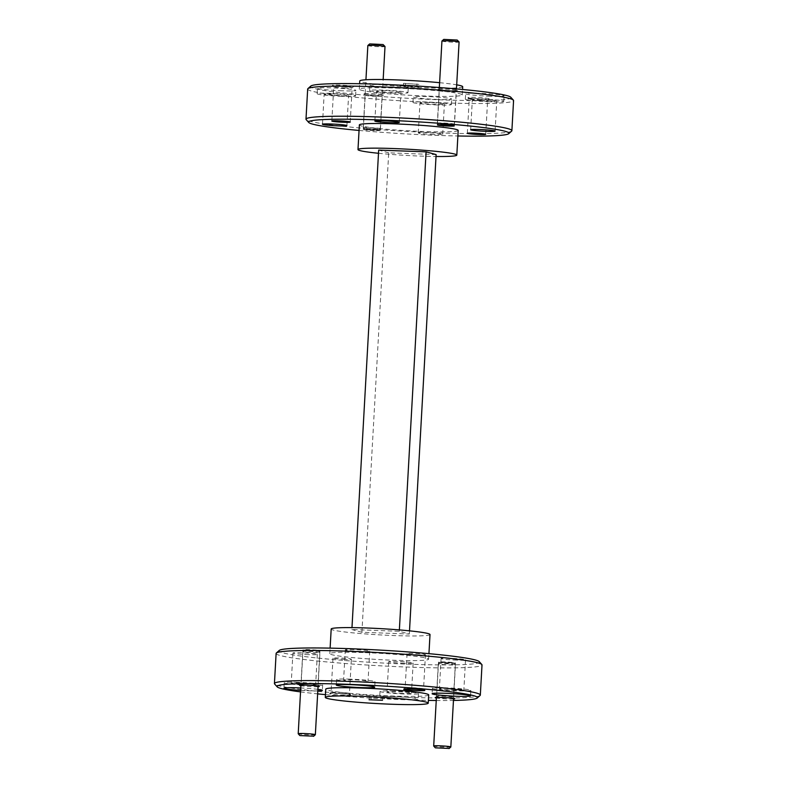 <?xml version="1.0" encoding="UTF-8"?>
<svg xmlns="http://www.w3.org/2000/svg" width="788" height="788" viewBox="0 0 788 788"><rect width="100%" height="100%" fill="white"/><g stroke="black" fill="none" stroke-linecap="round" stroke-linejoin="round"><path stroke-width="0.59" stroke-dasharray="3.94 2.96" d="M378.329 130.178L364.893 129.587L378.329 130.178M363.603 127.922A8.589 0.542 3.2 0 1 363.268 127.784A8.589 0.542 3.2 0 1 363.258 127.745A8.589 0.542 3.2 0 1 370.636 127.617A8.589 0.542 3.2 0 1 380.072 128.533A8.589 0.542 3.2 0 1 380.417 128.7A8.589 0.542 3.2 0 1 380.397 128.739A8.589 0.542 3.2 0 1 372.763 128.818A8.589 0.542 3.2 0 1 363.603 127.922M383.372 44.68L369.68 43.911M367.848 45.556A8.589 0.542 -176.8 0 0 368.193 45.734A8.589 0.542 -176.8 0 0 377.629 46.64A8.589 0.542 -176.8 0 0 385.007 46.512M437.685 123.411A8.589 0.542 3.2 0 1 437.36 123.273A8.589 0.542 3.2 0 1 437.34 123.233A8.589 0.542 3.2 0 1 444.718 123.105A8.589 0.542 3.2 0 1 454.154 124.021A8.589 0.542 3.2 0 1 454.499 124.189A8.589 0.542 3.2 0 1 454.479 124.228A8.589 0.542 3.2 0 1 446.855 124.307A8.589 0.542 3.2 0 1 437.685 123.411M457.464 40.168L443.762 39.4M441.93 41.045A8.589 0.542 -176.8 0 0 442.285 41.222A8.589 0.542 -176.8 0 0 451.721 42.128A8.589 0.542 -176.8 0 0 459.089 42M315.348 734.721A8.589 0.542 3.2 0 1 307.714 734.81A8.589 0.542 3.2 0 1 298.554 733.904A8.589 0.542 3.2 0 1 298.219 733.766M304.887 650.061L318.322 650.661L304.887 650.061M319.613 652.326A8.589 0.542 -176.8 0 0 310.442 651.42A8.589 0.542 -176.8 0 0 302.819 651.509A8.589 0.542 -176.8 0 0 302.799 651.538A8.589 0.542 -176.8 0 0 303.144 651.715A8.589 0.542 -176.8 0 0 312.58 652.631A8.589 0.542 -176.8 0 0 319.958 652.503A8.589 0.542 -176.8 0 0 319.938 652.464A8.589 0.542 -176.8 0 0 319.613 652.326M450.834 746.994A8.589 0.542 3.2 0 1 443.201 747.073A8.589 0.542 3.2 0 1 434.04 746.177A8.589 0.542 3.2 0 1 433.705 746.029M440.374 662.334L453.819 662.925L440.374 662.334M455.1 664.589A8.589 0.542 -176.8 0 0 445.939 663.693A8.589 0.542 -176.8 0 0 438.305 663.772A8.589 0.542 -176.8 0 0 438.286 663.811A8.589 0.542 -176.8 0 0 438.63 663.979A8.589 0.542 -176.8 0 0 448.067 664.895A8.589 0.542 -176.8 0 0 455.444 664.767A8.589 0.542 -176.8 0 0 455.434 664.727A8.589 0.542 -176.8 0 0 455.1 664.589M325.454 694.642A100.362 6.373 -176.8 0 0 405.406 699.754A100.362 6.373 -176.8 0 0 428.396 700.394M436.237 700.502A100.362 6.373 -176.8 0 0 453.455 700.443M480.099 695.479A103.11 6.55 3.2 0 1 406.332 697.222A103.11 6.55 3.2 0 1 274.618 683.994M479.242 661.625A100.362 6.373 3.2 0 1 407.396 664.136A100.362 6.373 3.2 0 1 279.248 650.445M276.115 653.429A103.11 6.55 -176.8 0 0 408.017 667.091A103.11 6.55 -176.8 0 0 482.01 664.934M359.062 130.453A100.362 6.373 -176.8 0 0 436.956 135.378A100.362 6.373 -176.8 0 0 457.887 135.979M511.648 131.103A103.11 6.55 3.2 0 1 437.882 132.847A103.11 6.55 3.2 0 1 306.177 119.618M510.791 97.249A100.362 6.373 3.2 0 1 438.946 99.761A100.362 6.373 3.2 0 1 310.797 86.069M307.675 89.054A103.11 6.55 -176.8 0 0 439.566 102.716A103.11 6.55 -176.8 0 0 513.569 100.559M450.115 91.832A8.451 0.542 3.2 0 1 439.635 90.876A8.451 0.542 3.2 0 1 439.31 90.738A8.451 0.542 3.2 0 1 439.3 90.709A8.451 0.542 3.2 0 1 445.368 90.531A8.451 0.542 3.2 0 1 455.838 91.477A8.451 0.542 3.2 0 1 456.183 91.654A8.451 0.542 3.2 0 1 456.163 91.684A8.451 0.542 3.2 0 1 450.115 91.832M438.394 89.458A9.83 0.621 -176.8 0 0 448.884 90.492A9.83 0.621 -176.8 0 0 457.601 90.393A9.83 0.621 -176.8 0 0 457.237 90.157A9.83 0.621 -176.8 0 0 446.126 89.103A9.83 0.621 -176.8 0 0 438.02 89.3A9.83 0.621 -176.8 0 0 438.394 89.458M345.538 88.01A9.21 0.581 3.2 0 1 334.122 86.975A9.21 0.581 3.2 0 1 333.767 86.828A9.21 0.581 3.2 0 1 333.757 86.788A9.21 0.581 3.2 0 1 340.367 86.591A9.21 0.581 3.2 0 1 351.773 87.626A9.21 0.581 3.2 0 1 352.147 87.813A9.21 0.581 3.2 0 1 352.128 87.852A9.21 0.581 3.2 0 1 345.538 88.01M332.881 85.557A10.589 0.67 -176.8 0 0 344.179 86.67A10.589 0.67 -176.8 0 0 353.576 86.562A10.589 0.67 -176.8 0 0 353.172 86.306A10.589 0.67 -176.8 0 0 341.214 85.163A10.589 0.67 -176.8 0 0 332.477 85.39A10.589 0.67 -176.8 0 0 332.881 85.557M376.024 96.343A8.451 0.542 3.2 0 1 365.553 95.387A8.451 0.542 3.2 0 1 365.228 95.249A8.451 0.542 3.2 0 1 365.208 95.22A8.451 0.542 3.2 0 1 371.276 95.043A8.451 0.542 3.2 0 1 381.756 95.988A8.451 0.542 3.2 0 1 382.091 96.166A8.451 0.542 3.2 0 1 382.081 96.195A8.451 0.542 3.2 0 1 376.024 96.343M364.312 93.969A9.83 0.621 -176.8 0 0 374.793 95.003A9.83 0.621 -176.8 0 0 383.52 94.905A9.83 0.621 -176.8 0 0 383.145 94.668A9.83 0.621 -176.8 0 0 372.044 93.614A9.83 0.621 -176.8 0 0 363.938 93.811A9.83 0.621 -176.8 0 0 364.312 93.969M481.025 100.273A9.21 0.581 3.2 0 1 469.618 99.239A9.21 0.581 3.2 0 1 469.264 99.091A9.21 0.581 3.2 0 1 469.244 99.052A9.21 0.581 3.2 0 1 475.853 98.864A9.21 0.581 3.2 0 1 487.27 99.899A9.21 0.581 3.2 0 1 487.634 100.086A9.21 0.581 3.2 0 1 487.614 100.115A9.21 0.581 3.2 0 1 481.025 100.273M468.377 97.82A10.589 0.67 -176.8 0 0 479.665 98.933A10.589 0.67 -176.8 0 0 489.062 98.835A10.589 0.67 -176.8 0 0 488.659 98.579A10.589 0.67 -176.8 0 0 476.701 97.436A10.589 0.67 -176.8 0 0 467.964 97.653A10.589 0.67 -176.8 0 0 468.377 97.82M311.93 685.205A8.451 0.542 -176.8 0 0 317.997 685.028A8.451 0.542 -176.8 0 0 317.988 684.989A8.451 0.542 -176.8 0 0 317.663 684.851A8.451 0.542 -176.8 0 0 307.182 683.905A8.451 0.542 -176.8 0 0 301.134 684.053A8.451 0.542 -176.8 0 0 301.114 684.082A8.451 0.542 -176.8 0 0 301.459 684.25A8.451 0.542 -176.8 0 0 311.93 685.205M318.047 686.703A9.83 0.621 3.2 0 1 309.448 686.545A9.83 0.621 3.2 0 1 300.888 685.747M416.931 689.136A9.21 0.581 -176.8 0 0 423.54 688.948A9.21 0.581 -176.8 0 0 423.53 688.909A9.21 0.581 -176.8 0 0 423.176 688.761A9.21 0.581 -176.8 0 0 411.76 687.727A9.21 0.581 -176.8 0 0 405.17 687.885A9.21 0.581 -176.8 0 0 405.15 687.914A9.21 0.581 -176.8 0 0 405.524 688.101A9.21 0.581 -176.8 0 0 416.931 689.136M447.426 697.469A8.451 0.542 -176.8 0 0 453.494 697.291A8.451 0.542 -176.8 0 0 453.474 697.262A8.451 0.542 -176.8 0 0 453.149 697.124A8.451 0.542 -176.8 0 0 442.679 696.168A8.451 0.542 -176.8 0 0 436.631 696.316A8.451 0.542 -176.8 0 0 436.611 696.346A8.451 0.542 -176.8 0 0 436.946 696.523A8.451 0.542 -176.8 0 0 447.426 697.469M453.533 698.976A9.83 0.621 3.2 0 1 444.934 698.818A9.83 0.621 3.2 0 1 436.375 698.01M342.849 693.647A9.21 0.581 -176.8 0 0 349.458 693.46A9.21 0.581 -176.8 0 0 349.439 693.42A9.21 0.581 -176.8 0 0 349.084 693.273A9.21 0.581 -176.8 0 0 337.678 692.238A9.21 0.581 -176.8 0 0 331.088 692.396A9.21 0.581 -176.8 0 0 331.068 692.425A9.21 0.581 -176.8 0 0 331.433 692.613A9.21 0.581 -176.8 0 0 342.849 693.647M350.325 694.691A10.589 0.67 3.2 0 1 350.739 694.858A10.589 0.67 3.2 0 1 342.002 695.075A10.589 0.67 3.2 0 1 330.044 693.933A10.589 0.67 3.2 0 1 329.64 693.676A10.589 0.67 3.2 0 1 339.037 693.578A10.589 0.67 3.2 0 1 350.325 694.691M300.632 690.386A19.247 1.221 -176.8 0 0 308.532 690.79A19.247 1.221 -176.8 0 0 317.81 690.918M298.031 682.359A19.247 1.221 -176.8 0 0 284.222 682.763A19.247 1.221 -176.8 0 0 308.847 685.314A19.247 1.221 -176.8 0 0 322.656 684.91A19.247 1.221 -176.8 0 0 298.031 682.359M393.537 696.513A19.247 1.221 -176.8 0 0 379.717 696.917A19.247 1.221 -176.8 0 0 404.342 699.468A19.247 1.221 -176.8 0 0 418.152 699.064A19.247 1.221 -176.8 0 0 393.537 696.513M393.842 691.037A19.247 1.221 -176.8 0 0 380.023 691.431A19.247 1.221 -176.8 0 0 404.648 693.982A19.247 1.221 -176.8 0 0 418.458 693.588A19.247 1.221 -176.8 0 0 393.842 691.037M446.225 687.845A19.247 1.221 -176.8 0 0 432.415 688.249A19.247 1.221 -176.8 0 0 457.03 690.8A19.247 1.221 -176.8 0 0 470.85 690.396A19.247 1.221 -176.8 0 0 446.225 687.845M350.424 679.167A19.247 1.221 -176.8 0 0 336.604 679.571A19.247 1.221 -176.8 0 0 361.229 682.122A19.247 1.221 -176.8 0 0 375.039 681.719A19.247 1.221 -176.8 0 0 350.424 679.167M344.76 659.398A9.21 0.581 3.2 0 1 332.979 658.187A9.21 0.581 3.2 0 1 339.589 657.99A9.21 0.581 3.2 0 1 351.369 659.211A9.21 0.581 3.2 0 1 344.76 659.398M449.337 663.22A8.451 0.542 3.2 0 1 438.522 662.097A8.451 0.542 3.2 0 1 444.59 661.93A8.451 0.542 3.2 0 1 455.405 663.043A8.451 0.542 3.2 0 1 449.337 663.22M418.842 654.887A9.21 0.581 3.2 0 1 407.061 653.676A9.21 0.581 3.2 0 1 413.67 653.479A9.21 0.581 3.2 0 1 425.461 654.7A9.21 0.581 3.2 0 1 418.842 654.887M313.851 650.957A8.451 0.542 3.2 0 1 303.035 649.834A8.451 0.542 3.2 0 1 309.103 649.657A8.451 0.542 3.2 0 1 319.918 650.78A8.451 0.542 3.2 0 1 313.851 650.957M490.274 96.284A19.247 1.221 3.2 0 1 465.649 93.733A19.247 1.221 3.2 0 1 479.468 93.329A19.247 1.221 3.2 0 1 504.084 95.88A19.247 1.221 3.2 0 1 490.274 96.284M489.969 101.76A19.247 1.221 3.2 0 1 465.344 99.209A19.247 1.221 3.2 0 1 479.153 98.815A19.247 1.221 3.2 0 1 503.778 101.357A19.247 1.221 3.2 0 1 489.969 101.76M437.882 99.475A19.247 1.221 3.2 0 1 413.267 96.924A19.247 1.221 3.2 0 1 427.076 96.52A19.247 1.221 3.2 0 1 451.701 99.071A19.247 1.221 3.2 0 1 437.882 99.475M437.576 104.952A19.247 1.221 3.2 0 1 412.961 102.401A19.247 1.221 3.2 0 1 426.771 101.997A19.247 1.221 3.2 0 1 451.396 104.548A19.247 1.221 3.2 0 1 437.576 104.952M342.081 90.797A19.247 1.221 3.2 0 1 317.466 88.246A19.247 1.221 3.2 0 1 331.275 87.852A19.247 1.221 3.2 0 1 355.89 90.393A19.247 1.221 3.2 0 1 342.081 90.797M341.775 96.284A19.247 1.221 3.2 0 1 317.15 93.733A19.247 1.221 3.2 0 1 330.97 93.329A19.247 1.221 3.2 0 1 355.585 95.88A19.247 1.221 3.2 0 1 341.775 96.284M394.463 87.606A19.247 1.221 3.2 0 1 369.848 85.055A19.247 1.221 3.2 0 1 383.657 84.661A19.247 1.221 3.2 0 1 408.282 87.212A19.247 1.221 3.2 0 1 394.463 87.606M394.158 93.092A19.247 1.221 3.2 0 1 369.542 90.541A19.247 1.221 3.2 0 1 383.352 90.137A19.247 1.221 3.2 0 1 407.977 92.688A19.247 1.221 3.2 0 1 394.158 93.092M374.113 130.581A8.451 0.542 3.2 0 1 363.298 129.468A8.451 0.542 3.2 0 1 369.365 129.291A8.451 0.542 3.2 0 1 380.18 130.414A8.451 0.542 3.2 0 1 374.113 130.581M396.295 88.108A51.555 3.28 3.2 0 1 462.241 94.944A51.555 3.28 3.2 0 1 425.244 96.018A51.555 3.28 3.2 0 1 359.298 89.192A51.555 3.28 3.2 0 1 396.295 88.108M439.606 82.691A51.555 3.28 3.2 0 1 456.695 84.838M462.704 86.729A51.555 3.28 3.2 0 1 425.707 87.803A51.555 3.28 3.2 0 1 359.761 80.967M365.327 652.641A49.496 3.142 3.2 0 1 428.633 659.201A49.496 3.142 3.2 0 1 393.114 660.236A49.496 3.142 3.2 0 1 329.808 653.676A49.496 3.142 3.2 0 1 365.327 652.641M430.012 634.547A49.496 3.142 3.2 0 1 394.493 635.581A49.496 3.142 3.2 0 1 331.187 629.021M428.702 694.937A51.555 3.28 3.2 0 1 391.705 696.011A51.555 3.28 3.2 0 1 325.759 689.175M385.322 90.679A12.234 0.778 -176.8 0 0 376.536 90.925A12.234 0.778 -176.8 0 0 392.188 92.551A12.234 0.778 -176.8 0 0 400.974 92.294A12.234 0.778 -176.8 0 0 385.322 90.679M332.94 93.861A12.234 0.778 -176.8 0 0 324.154 94.117A12.234 0.778 -176.8 0 0 339.805 95.742A12.234 0.778 -176.8 0 0 348.591 95.486A12.234 0.778 -176.8 0 0 332.94 93.861M428.741 102.538A12.234 0.778 -176.8 0 0 419.965 102.795A12.234 0.778 -176.8 0 0 435.606 104.42A12.234 0.778 -176.8 0 0 444.393 104.164A12.234 0.778 -176.8 0 0 428.741 102.538M433.922 134.551A12.234 0.778 3.2 0 1 418.27 132.926A12.234 0.778 3.2 0 1 427.057 132.679A12.234 0.778 3.2 0 1 442.708 134.295A12.234 0.778 3.2 0 1 433.922 134.551M481.123 99.347A12.234 0.778 -176.8 0 0 472.347 99.603A12.234 0.778 -176.8 0 0 487.999 101.228A12.234 0.778 -176.8 0 0 496.775 100.972A12.234 0.778 -176.8 0 0 481.123 99.347M359.259 681.581A12.234 0.778 3.2 0 1 343.607 679.965A12.234 0.778 3.2 0 1 352.394 679.709A12.234 0.778 3.2 0 1 368.035 681.325A12.234 0.778 3.2 0 1 359.259 681.581M360.943 651.449A12.234 0.778 3.2 0 1 345.292 649.824A12.234 0.778 3.2 0 1 354.078 649.568A12.234 0.778 3.2 0 1 369.73 651.193A12.234 0.778 3.2 0 1 360.943 651.449M455.06 690.258A12.234 0.778 3.2 0 1 439.409 688.633A12.234 0.778 3.2 0 1 448.195 688.377A12.234 0.778 3.2 0 1 463.846 690.002A12.234 0.778 3.2 0 1 455.06 690.258M456.744 660.117A12.234 0.778 3.2 0 1 441.093 658.502A12.234 0.778 3.2 0 1 449.879 658.246A12.234 0.778 3.2 0 1 465.531 659.861A12.234 0.778 3.2 0 1 456.744 660.117M402.678 693.45A12.234 0.778 3.2 0 1 387.026 691.825A12.234 0.778 3.2 0 1 395.812 691.568A12.234 0.778 3.2 0 1 411.464 693.194A12.234 0.778 3.2 0 1 402.678 693.45M404.362 663.309A12.234 0.778 3.2 0 1 388.711 661.693A12.234 0.778 3.2 0 1 397.497 661.437A12.234 0.778 3.2 0 1 413.148 663.053A12.234 0.778 3.2 0 1 404.362 663.309M306.877 684.772A12.234 0.778 3.2 0 1 291.225 683.157A12.234 0.778 3.2 0 1 300.001 682.9A12.234 0.778 3.2 0 1 315.653 684.516A12.234 0.778 3.2 0 1 306.877 684.772M308.561 654.641A12.234 0.778 3.2 0 1 292.909 653.016A12.234 0.778 3.2 0 1 301.686 652.76A12.234 0.778 3.2 0 1 317.337 654.385A12.234 0.778 3.2 0 1 308.561 654.641M378.496 153.286A49.496 3.142 -176.8 0 0 421.294 156.132A49.496 3.142 -176.8 0 0 436.02 156.497M458.192 130.444A49.496 3.142 3.2 0 1 422.673 131.478A49.496 3.142 3.2 0 1 359.367 124.918M418.783 87.104L403.377 86.069L418.783 87.104L418.93 84.365L403.525 83.331L418.93 84.365M416.813 86.562L416.97 83.823M403.377 86.069L403.525 83.331M405.347 86.611L405.495 83.863M384.623 698.05L369.217 697.016L384.623 698.05L384.475 700.798M382.505 700.256L382.653 697.518M369.07 699.754L369.217 697.016M371.059 699.833L371.187 697.557M300.543 691.894A100.362 6.373 -176.8 0 0 317.643 693.873M317.899 689.352A19.247 1.221 -176.8 0 0 300.76 687.963M436.128 154.586L388.711 152.833L361.909 632.281L409.327 634.035L399.289 631.286L351.872 629.533L351.98 627.622M361.909 632.281L351.872 629.533M388.711 152.833L378.673 150.094M409.327 634.035L409.504 630.843M399.368 629.917L399.289 631.286M364.893 129.587L363.268 127.784M363.258 127.745L365.937 79.765M380.417 128.7L383.165 79.529M378.585 130.345L380.397 128.739M438.68 124.74L437.36 123.273M437.34 123.233L439.34 87.537M453.001 125.538L454.479 124.228L456.469 88.926M304.631 649.893L302.819 651.509M300.918 685.136L302.799 651.538M318.076 686.102L319.958 652.503M318.322 650.661L319.938 652.464M440.118 662.166L438.305 663.772M436.414 697.41L438.286 663.811M453.573 698.365L455.444 664.767M453.819 662.925L455.434 664.727M456.163 91.684L457.601 90.393M352.128 87.852L353.576 86.562M380.18 130.414L382.091 96.166L383.52 94.905M487.614 100.115L489.062 98.835M317.988 684.989L319.278 686.427M423.53 688.909L424.821 690.347M455.405 663.043L453.494 697.291L454.765 698.7M349.439 693.42L350.739 694.858M284.222 682.763L283.916 688.239M380.023 691.431L379.717 696.917M432.415 688.249L432.11 693.726M336.604 679.571L336.299 685.048M332.979 658.187L331.068 692.425M438.522 662.097L436.611 696.346M407.061 653.676L405.15 687.914M303.035 649.834L301.114 684.082M465.344 99.209L465.649 93.733M412.961 102.401L413.267 96.924M317.15 93.733L317.466 88.246M369.542 90.541L369.848 85.055M467.333 133.3L469.244 99.052M363.298 129.468L365.208 95.22M331.837 121.037L333.757 86.788M437.379 124.957L439.3 90.709L438.02 89.3M462.241 94.944L462.546 89.477M428.633 659.201L428.938 653.666M374.852 121.066L376.536 90.925M322.469 124.258L324.154 94.117M418.27 132.926L419.965 102.795M470.663 129.744L472.347 99.603M345.292 649.824L343.607 679.965M441.093 658.502L439.409 688.633M388.711 661.693L387.026 691.825M292.909 653.016L291.225 683.157M317.337 654.385L315.653 684.516M413.148 663.053L411.464 693.194M465.531 659.861L463.846 690.002M369.73 651.193L368.035 681.325M495.091 131.103L496.775 100.972M442.708 134.295L444.393 104.164M346.907 125.627L348.591 95.486M399.289 122.435L400.974 92.294M329.808 653.676L330.113 648.14M359.298 89.192L359.604 83.725M454.262 125.903L456.183 91.654M350.236 122.061L352.147 87.813M485.723 134.324L487.634 100.086M407.977 92.688L408.282 87.212M355.585 95.88L355.89 90.393M451.396 104.548L451.701 99.071M503.778 101.357L504.084 95.88M319.918 650.78L317.997 685.028M425.461 654.7L423.54 688.948M351.369 659.211L349.458 693.46M375.039 681.719L374.733 687.195M470.85 690.396L470.534 695.873M418.458 693.588L418.152 699.064M322.656 684.91L322.351 690.386M331.088 692.396L329.64 693.676M436.631 696.316L435.183 697.607M405.17 687.885L403.722 689.165M301.134 684.053L299.686 685.333M469.264 99.091L467.964 97.653M365.228 95.249L363.938 93.811M333.767 86.828L332.477 85.39"/><path stroke-width="1.18" d="M367.868 45.517L369.68 43.911L383.116 44.561L384.997 46.482A8.589 0.542 -176.8 0 0 384.997 46.482A8.589 0.542 -176.8 0 0 384.662 46.334A8.589 0.542 -176.8 0 0 375.502 45.438A8.589 0.542 -176.8 0 0 367.868 45.517A8.589 0.542 -176.8 0 0 367.848 45.556L365.937 79.765M452.411 125.666L438.975 125.075L452.411 125.666M441.95 41.006L443.762 39.4L457.198 40.05L459.079 41.971A8.589 0.542 -176.8 0 0 458.744 41.823A8.589 0.542 -176.8 0 0 449.584 40.927A8.589 0.542 -176.8 0 0 441.95 41.006A8.589 0.542 -176.8 0 0 441.93 41.045L439.34 87.537M456.469 88.926L459.089 42A8.589 0.542 -176.8 0 0 459.079 41.971M313.269 736.169L299.834 735.568L313.269 736.169M299.834 735.568L298.219 733.766A8.589 0.542 3.2 0 1 298.209 733.726A8.589 0.542 3.2 0 1 305.577 733.598A8.589 0.542 3.2 0 1 315.013 734.514A8.589 0.542 3.2 0 1 315.358 734.692A8.589 0.542 3.2 0 1 315.348 734.721L318.076 686.102M448.766 748.433L435.331 747.832L448.766 748.433M435.331 747.832L433.705 746.029A8.589 0.542 3.2 0 1 433.695 746A8.589 0.542 3.2 0 1 441.073 745.872A8.589 0.542 3.2 0 1 450.509 746.778A8.589 0.542 3.2 0 1 450.854 746.955A8.589 0.542 3.2 0 1 450.834 746.994L453.573 698.365M428.396 700.394A100.362 6.373 -176.8 0 0 436.237 700.502M453.455 700.443A100.362 6.373 -176.8 0 0 477.203 698.05A100.362 6.373 -176.8 0 0 349.054 684.358A100.362 6.373 -176.8 0 0 277.209 686.87A100.362 6.373 -176.8 0 0 300.543 691.894M277.209 686.87L274.618 683.994A103.11 6.55 3.2 0 1 274.431 683.56A103.11 6.55 3.2 0 1 348.434 681.403A103.11 6.55 3.2 0 1 480.325 695.075A103.11 6.55 3.2 0 1 480.099 695.479L477.203 698.05M276.352 653.016L279.248 650.445A100.362 6.373 3.2 0 1 351.044 648.741A100.362 6.373 3.2 0 1 479.242 661.625L481.823 664.511A103.11 6.55 -176.8 0 0 350.118 651.272A103.11 6.55 -176.8 0 0 276.352 653.016A103.11 6.55 -176.8 0 0 276.115 653.429L274.431 683.56M480.325 695.075L482.01 664.934A103.11 6.55 -176.8 0 0 481.823 664.511M457.887 135.979A100.362 6.373 -176.8 0 0 508.752 133.674A100.362 6.373 -176.8 0 0 380.604 119.983A100.362 6.373 -176.8 0 0 308.758 122.495A100.362 6.373 -176.8 0 0 359.062 130.453M308.758 122.495L306.177 119.618A103.11 6.55 3.2 0 1 305.99 119.185A103.11 6.55 3.2 0 1 379.983 117.028A103.11 6.55 3.2 0 1 511.885 130.7A103.11 6.55 3.2 0 1 511.648 131.103L508.752 133.674M307.901 88.64L310.797 86.069A100.362 6.373 3.2 0 1 382.594 84.365A100.362 6.373 3.2 0 1 510.791 97.249L513.382 100.135A103.11 6.55 -176.8 0 0 381.668 86.897A103.11 6.55 -176.8 0 0 307.901 88.64A103.11 6.55 -176.8 0 0 307.675 89.054L305.99 119.185M511.885 130.7L513.569 100.559A103.11 6.55 -176.8 0 0 513.382 100.135M300.888 685.747A9.83 0.621 3.2 0 1 300.061 685.58A9.83 0.621 3.2 0 1 299.686 685.333A9.83 0.621 3.2 0 1 308.413 685.245A9.83 0.621 3.2 0 1 318.904 686.269A9.83 0.621 3.2 0 1 319.278 686.427A9.83 0.621 3.2 0 1 318.047 686.703M424.417 690.18A10.589 0.67 3.2 0 1 424.821 690.347A10.589 0.67 3.2 0 1 416.084 690.564A10.589 0.67 3.2 0 1 404.126 689.421A10.589 0.67 3.2 0 1 403.722 689.165A10.589 0.67 3.2 0 1 413.119 689.067A10.589 0.67 3.2 0 1 424.417 690.18M436.375 698.01A9.83 0.621 3.2 0 1 435.557 697.843A9.83 0.621 3.2 0 1 435.183 697.607A9.83 0.621 3.2 0 1 443.91 697.508A9.83 0.621 3.2 0 1 454.39 698.542A9.83 0.621 3.2 0 1 454.765 698.7A9.83 0.621 3.2 0 1 453.533 698.976M300.76 687.963A19.247 1.221 -176.8 0 0 297.726 687.835A19.247 1.221 -176.8 0 0 283.916 688.239A19.247 1.221 -176.8 0 0 300.632 690.386M445.919 693.322A19.247 1.221 -176.8 0 0 432.11 693.726A19.247 1.221 -176.8 0 0 456.725 696.277A19.247 1.221 -176.8 0 0 470.534 695.873A19.247 1.221 -176.8 0 0 445.919 693.322M350.118 684.644A19.247 1.221 -176.8 0 0 336.299 685.048A19.247 1.221 -176.8 0 0 360.924 687.599A19.247 1.221 -176.8 0 0 374.733 687.195A19.247 1.221 -176.8 0 0 350.118 684.644M479.114 134.521A9.21 0.581 3.2 0 1 467.333 133.3A9.21 0.581 3.2 0 1 473.943 133.113A9.21 0.581 3.2 0 1 485.723 134.324A9.21 0.581 3.2 0 1 479.114 134.521M343.627 122.258A9.21 0.581 3.2 0 1 331.837 121.037A9.21 0.581 3.2 0 1 338.446 120.84A9.21 0.581 3.2 0 1 350.236 122.061A9.21 0.581 3.2 0 1 343.627 122.258M448.195 126.07A8.451 0.542 3.2 0 1 437.379 124.957A8.451 0.542 3.2 0 1 443.447 124.78A8.451 0.542 3.2 0 1 454.262 125.903A8.451 0.542 3.2 0 1 448.195 126.07M359.604 83.725L359.761 80.967A51.555 3.28 3.2 0 1 396.758 79.893A51.555 3.28 3.2 0 1 439.606 82.691M456.695 84.838A51.555 3.28 3.2 0 1 462.704 86.729L462.546 89.477M330.113 648.14L331.187 629.021A49.496 3.142 3.2 0 1 366.706 627.987A49.496 3.142 3.2 0 1 430.012 634.547L428.938 653.666M362.293 696.326A51.555 3.28 3.2 0 1 428.239 703.152A51.555 3.28 3.2 0 1 391.242 704.226A51.555 3.28 3.2 0 1 325.296 697.4A51.555 3.28 3.2 0 1 362.293 696.326M325.296 697.4L325.759 689.175A51.555 3.28 3.2 0 1 362.756 688.101A51.555 3.28 3.2 0 1 428.702 694.937L428.239 703.152M390.503 122.692A12.234 0.778 3.2 0 1 374.852 121.066A12.234 0.778 3.2 0 1 383.638 120.81A12.234 0.778 3.2 0 1 399.289 122.435A12.234 0.778 3.2 0 1 390.503 122.692M338.121 125.883A12.234 0.778 3.2 0 1 322.469 124.258A12.234 0.778 3.2 0 1 331.255 124.002A12.234 0.778 3.2 0 1 346.907 125.627A12.234 0.778 3.2 0 1 338.121 125.883M486.314 131.36A12.234 0.778 3.2 0 1 470.663 129.744A12.234 0.778 3.2 0 1 479.439 129.488A12.234 0.778 3.2 0 1 495.091 131.103A12.234 0.778 3.2 0 1 486.314 131.36M436.02 156.497A49.496 3.142 -176.8 0 0 456.813 155.098A49.496 3.142 -176.8 0 0 393.507 148.538A49.496 3.142 -176.8 0 0 357.988 149.572A49.496 3.142 -176.8 0 0 378.496 153.286M357.988 149.572L359.367 124.918A49.496 3.142 3.2 0 1 394.886 123.883A49.496 3.142 3.2 0 1 458.192 130.444L456.813 155.098M382.505 700.256L369.07 699.754L382.505 700.256M317.643 693.873A100.362 6.373 -176.8 0 0 325.454 694.642M317.81 690.918A19.247 1.221 -176.8 0 0 322.351 690.386A19.247 1.221 -176.8 0 0 317.899 689.352M351.98 627.622L378.673 150.094L426.091 151.848L399.368 629.917M409.504 630.843L436.128 154.586L426.091 151.848M383.165 79.529L385.007 46.512M298.209 733.726L300.918 685.136M313.535 736.337L315.348 734.721M433.695 746L436.414 697.41M449.022 748.6L450.834 746.994"/></g></svg>

